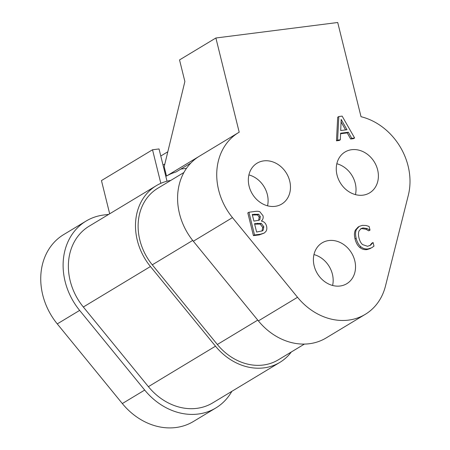 <?xml version="1.0" encoding="UTF-8"?>
<svg xmlns="http://www.w3.org/2000/svg" width="450" height="450" viewBox="0 0 450 450"><rect width="100%" height="100%" fill="white"/><g stroke="black" fill="none" stroke-linecap="round" stroke-linejoin="round"><path stroke-width="0.67" d="M360.883 246.757C358.729 244.974 357.154 242.162 356.164 238.309C355.258 234.562 355.387 231.57 356.552 229.331L359.207 226.406L362.379 225.36L366.092 225.495L369.118 226.474L370.024 230.124L367.054 228.544L362.998 227.936L361.063 228.6L359.089 230.85C358.307 232.605 358.273 234.968 358.976 237.954C359.781 241.026 360.973 243.236 362.554 244.586L367.537 246.291L370.254 245.351L373.095 242.539L373.989 246.15L371.61 247.787L368.156 248.906C365.473 249.249 363.049 248.529 360.883 246.757L359.764 247.433C357.609 245.649 356.04 242.837 355.044 238.984C354.139 235.237 354.268 232.245 355.438 230.006L358.088 227.081L359.207 226.406M369.81 230.153L368.691 230.828L370.024 230.124M368.691 230.828L365.934 229.219L361.879 228.611L360.523 228.977M369.664 245.672L371.194 244.665M370.074 245.34L371.779 243.242L372.898 242.567M372.189 247.461L371.61 247.787M370.491 248.462L367.037 249.581C364.354 249.924 361.929 249.204 359.764 247.433M215.882 37.997L337.714 22.5L361.024 116.702A59.636 49.899 -121.1 0 1 408.324 195.255L385.459 286.104A59.636 49.899 -121.1 0 1 365.271 314.342A59.636 49.899 -121.1 0 1 297.534 297.287L232.476 217.626A59.636 49.899 -121.1 0 1 238.601 132.547A59.636 49.899 -121.1 0 1 239.197 132.199L215.882 37.997L179.533 59.923L184.877 81.517L164.183 166.714L166.494 176.051A59.636 49.899 -121.1 0 1 175.967 172.013L190.879 163.018M289.71 181.029A23.856 19.963 -121.1 0 1 281.728 204.041A23.856 19.963 -121.1 0 1 252.315 193.928A23.856 19.963 -121.1 0 1 257.085 163.187A23.856 19.963 -121.1 0 1 289.71 181.029M377.634 169.847A23.856 19.963 -121.1 0 1 369.652 192.859A23.856 19.963 -121.1 0 1 340.239 182.739A23.856 19.963 -121.1 0 1 345.009 152.004A23.856 19.963 -121.1 0 1 377.634 169.847M354.769 260.691A23.856 19.963 -121.1 0 1 346.787 283.702A23.856 19.963 -121.1 0 1 317.374 273.589A23.856 19.963 -121.1 0 1 322.144 242.848A23.856 19.963 -121.1 0 1 354.769 260.691M354.611 137.981L351.765 138.347L348.351 132.221L340.599 133.211L340.329 139.798L339.21 140.473L336.482 140.822L337.697 117.214L338.816 116.539L342.141 116.117L354.611 137.981L353.492 138.656L350.646 139.016L347.231 132.896L340.577 133.746M264.088 233.134L259.256 234.9L253.429 235.643L247.804 212.906L248.923 212.231L254.301 211.545C256.843 211.123 258.699 211.202 259.864 211.787L263.008 215.724C263.498 217.941 262.946 219.684 261.366 220.95L261.394 221.057C264.066 221.546 265.798 223.273 266.591 226.232C267.092 228.516 266.811 230.321 265.759 231.638L264.088 233.134L260.376 234.225L254.548 234.968L248.923 212.231M253.429 235.643L254.548 234.968M260.297 216.506L259.886 219.578L259.178 220.151L253.907 221.119L252.259 214.464L258.677 214.256L260.297 216.506L259.183 217.176L257.558 214.931L258.677 214.256M263.812 226.716L263.166 230.22L262.401 230.839L256.607 232.042L254.531 223.644L261.293 223.391L263.812 226.716L262.693 227.391L260.173 224.066L261.293 223.391M258.609 220.41L259.183 217.176M257.558 214.931L252.388 214.982M261.804 231.131L263.166 230.22M262.052 230.895L262.693 227.391M260.173 224.066L254.655 224.156M350.646 139.016L351.765 138.347M347.231 132.896L348.351 132.221M340.329 139.798L337.601 140.147L338.816 116.539M336.482 140.822L337.601 140.147M346.973 129.735L340.701 130.534L341.179 119.436L346.973 129.735M345.572 129.915L341.072 121.911M332.601 285.469A23.856 19.963 58.9 0 0 332.404 274.185A23.856 19.963 58.9 0 0 313.965 254.576M355.461 194.619A23.856 19.963 58.9 0 0 355.264 183.341A23.856 19.963 58.9 0 0 336.825 163.732M267.536 205.808A23.856 19.963 58.9 0 0 267.339 194.524A23.856 19.963 58.9 0 0 248.906 174.915M198.872 156.521L166.494 176.051M170.792 180.416A56.655 47.407 58.9 0 0 156.257 185.704A56.655 47.407 58.9 0 0 150.441 266.524L215.499 346.185A56.655 47.407 58.9 0 0 279.844 362.391A56.655 47.407 58.9 0 0 291.302 351.996M183.909 172.502L157.798 188.257A53.674 44.91 58.9 0 0 152.286 264.825L217.344 344.486A53.674 44.91 58.9 0 0 278.303 359.837L304.419 344.081M156.257 185.704L89.151 226.181A56.655 47.407 58.9 0 0 83.334 307.007L148.393 386.668A56.655 47.407 58.9 0 0 212.737 402.868L279.844 362.391M108.737 214.369L103.646 215.016A62.617 52.397 58.9 0 0 86.068 221.074A62.617 52.397 58.9 0 0 79.639 310.404L144.697 390.066A62.617 52.397 58.9 0 0 215.814 407.976A62.617 52.397 58.9 0 0 231.846 391.343M86.068 221.074L63.703 234.568A62.617 52.397 58.9 0 0 57.268 323.899L122.327 403.56A62.617 52.397 58.9 0 0 193.449 421.47L215.814 407.976M160.785 156.015L167.811 151.774M164.841 164.019L163.035 165.111M164.531 171.152L165.263 171.062M180.821 169.082L186.486 168.362M167.018 181.204L159.036 148.944L152.522 149.771L101.458 180.579L109.676 213.801M160.83 183.336L152.522 149.771M238.601 132.547L199.457 156.161A59.636 49.899 58.9 0 0 193.331 241.239L258.39 320.901A59.636 49.899 58.9 0 0 326.121 337.956L365.271 314.342M355.044 238.984L356.164 238.309M355.438 230.006L356.552 229.331M365.934 229.219L367.054 228.544M361.879 228.611L362.998 227.936M367.037 249.581L368.156 248.906M259.256 234.9L260.376 234.225M258.773 220.252L259.886 219.578M253.727 214.813L254.841 214.138M256.472 223.926L257.591 223.251M215.499 346.185L148.393 386.668M150.441 266.524L83.334 307.007M79.639 310.404L57.268 323.899M144.697 390.066L122.327 403.56M257.749 320.113L217.344 344.486M192.696 240.446L152.286 264.825M232.476 217.626L193.331 241.239M297.534 297.287L258.39 320.901"/></g></svg>

